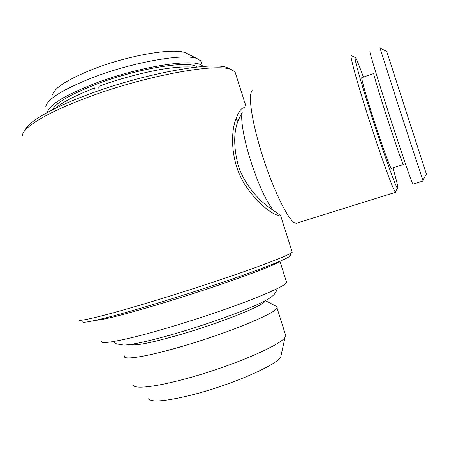 <?xml version="1.0" encoding="UTF-8"?>
<svg xmlns="http://www.w3.org/2000/svg" width="449" height="449" viewBox="0 0 449 449"><rect width="100%" height="100%" fill="white"/><g stroke="black" fill="none" stroke-linecap="round" stroke-linejoin="round"><path stroke-width="0.67" d="M99.319 90.524C98.612 87.959 98.668 86.489 99.487 86.107C121.331 77.885 151.257 70.656 165.462 68.736C172.023 67.777 177.911 67.182 183.13 66.952C190.735 66.822 190.988 67.03 194.226 67.35M94.79 87.864L94.133 89.632M197.206 67.013C189.775 60.104 138.477 68.08 96.765 84.053C70.673 94.211 55.895 102.799 52.432 109.809M201.68 63.792L200.765 60.89L197.257 58.701C185.14 53.111 133.931 61.715 92.926 77.509C63.393 89.171 47.684 98.819 45.798 106.452M202.617 66.514L202.499 66.373C197.987 57.601 141.452 65.621 94.795 83.52C64.678 95.356 48.907 104.976 47.482 112.385M187.749 53.942L185.532 52.83C174.268 47.695 129.593 54.997 93.998 68.804C68.282 79.03 54.469 87.678 52.555 94.761M281.36 354.098L280.715 357.056C276.483 364.953 234.198 383.794 195.955 393.896C167.595 401.153 151.723 402.787 148.327 398.802M285.216 333.927L285.817 335.835L285.008 337.362C280.53 345.309 231.482 366.418 187.171 378.389C156.213 386.943 134.711 389.294 133.258 385.208M264.938 300.869L264.826 301.24C264.483 305.382 218.983 323.538 177.591 335.358C149.837 343.165 134.358 346.157 131.142 344.332M275.832 306.117L276.792 306.616L276.977 307.834C276.887 313.026 225.123 334.309 177.619 347.672C143.708 357.382 122.134 360.334 124.491 355.911M279.441 261.447C276.056 265.46 213.427 287.989 157.369 304.719C122.448 315.069 101.929 320.249 95.805 320.26M286.238 281.259L286.653 282.561C284.559 285.637 271.651 291.777 247.921 300.987C224.573 309.911 192.649 320.586 164.822 328.713C123.649 340.774 98.387 345.214 101.558 340.92M426.522 174.487L386.679 51.343M422.902 180.419L399.627 109.55L380.045 48.161M412.99 184.163L412.9 184.191C412.289 184.23 400.867 150.892 388.716 113.215C377.087 77.256 368.702 49.485 370.01 51.663M373.731 73.529L361.905 77.655C360.598 76.369 366.014 95.794 373.871 120.124C382.06 145.599 390.361 168.459 391.27 168.386L403.275 164.559C402.725 164.514 394.744 141.452 386.499 115.898C378.608 91.473 372.838 72.093 373.804 73.507M392.92 167.864C397.129 182.541 398.633 189.321 397.421 188.198C395.547 186.374 383.962 154.338 372.507 118.699C361.546 84.754 353.913 57.545 355.108 57.461C355.866 57.433 358.633 63.988 363.415 77.127M395.833 191.167L395.569 192.301L395.339 192.088C393.302 190.382 381.066 156.948 369.061 119.569C357.567 83.974 349.732 55.536 351.146 55.547L351.522 55.732M297.249 222.973L295.442 223.125C289.195 222.12 273.637 191.162 262.407 155.365C251.519 121.337 247.579 92.646 252.579 90.687M250.649 160.663C243.588 138.505 240.254 118.21 242.325 112.076L238.245 120.36C233.598 131.967 233.536 146.806 238.06 164.884C245.098 187.53 263.518 204.654 273.48 210.401C267.312 203.666 257.608 182.805 250.649 160.663M290.105 254.976C291.031 255.167 290.728 255.756 289.19 256.749C284.065 259.943 268.294 266.24 241.876 275.641C215.947 284.789 181.98 295.846 152.464 304.719C110.033 317.494 82.756 323.948 82.633 321.877M291.945 251.367L292.22 252.231L291.098 253.051C285.912 256.194 269.726 262.564 242.539 272.156C215.84 281.506 180.795 292.894 150.387 302.065C106.66 315.271 78.771 322.012 78.856 319.974M230.533 69.253L227.643 67.81C213.432 61.03 143.742 73.4 87.291 94.84C50.681 108.456 26.889 122.74 24.796 130.642M236.135 75.337L235.012 71.801L231.246 69.606C216.94 62.742 145.173 75.6 86.926 97.669C47.117 112.43 22.456 127.724 22.461 135.441M279.766 214.678C277.712 217.939 259.971 206.989 246.052 186.324C231.471 165.311 229.86 134.997 235.804 119.434C238.75 111.279 241.697 107.384 244.638 107.754M273.48 210.401L277.656 213.544M235.804 119.434L238.245 120.36M277.168 288.645C276.5 291.755 274.569 294.505 271.381 296.912C268.625 298.882 265.791 300.583 257.737 304.394C240.928 312.19 204.346 325.272 173.78 334.062C161.691 337.525 151.111 340.263 142.047 342.273C133.471 344.086 127.387 345.017 123.801 345.068L116.588 343.923L113.277 341.571M55.334 108.366C61.805 102.574 74.927 95.749 94.694 87.903M200.765 60.89L202.499 66.373M185.532 52.83L197.257 58.701M280.715 357.056L285.008 337.362M265.348 300.656L276.792 306.616M276.977 307.834L285.817 335.835M279.907 261.251L286.653 282.561M426.382 173.959L422.851 180.509M423.042 181.02L412.9 184.191M355.108 57.461L351.146 55.547M289.19 256.749L291.098 253.051M227.643 67.81L231.246 69.606M235.012 71.801L245.693 105.487M280.429 215.037L292.22 252.231M395.569 192.301L296.362 223.248M397.421 188.198L395.339 192.088M386.701 51.354L380.011 48.138"/></g></svg>
